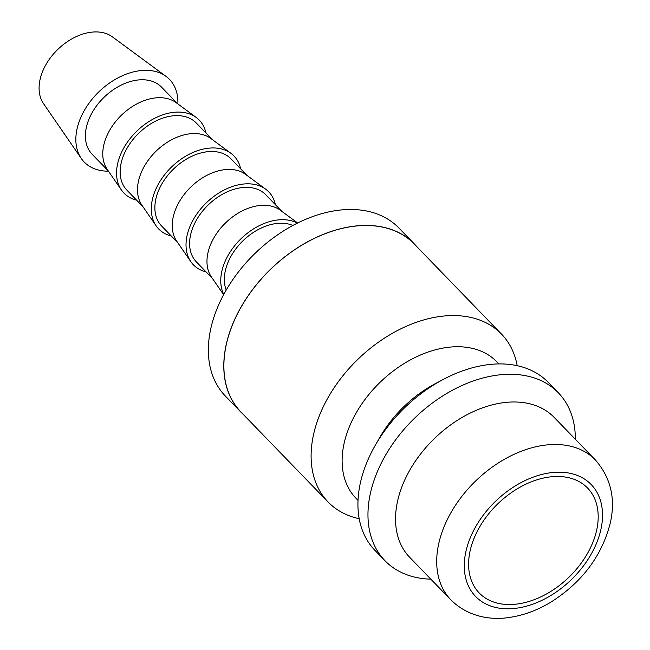 <?xml version="1.0" encoding="UTF-8"?>
<svg xmlns="http://www.w3.org/2000/svg" width="650" height="650" viewBox="0 0 650 650"><rect width="100%" height="100%" fill="white"/><g stroke="black" fill="none" stroke-linecap="round" stroke-linejoin="round"><path stroke-width="0.97" d="M359.19 518.716A120.681 81.77 -44.1 0 1 328.088 501.987A120.681 81.77 -44.1 0 1 329.274 395.517A120.681 81.77 -44.1 0 1 436.629 316.997A120.681 81.77 -44.1 0 1 501.475 334.067A120.681 81.77 -44.1 0 1 517.205 365.69M501.475 334.067L414.253 244.002A120.681 81.77 135.9 0 0 349.408 226.931A120.681 81.77 135.9 0 0 242.052 305.451A120.681 81.77 135.9 0 0 240.866 411.921L328.088 501.987M358.012 500.354L355.924 498.201A98.053 66.438 -44.1 0 1 356.882 411.686A98.053 66.438 -44.1 0 1 444.113 347.896A98.053 66.438 -44.1 0 1 496.803 361.766L498.891 363.927M430.844 579.174A120.681 81.77 -44.1 0 1 384.954 560.698L374.92 550.339A120.681 81.77 -44.1 0 1 375.473 444.941A120.681 81.77 -44.1 0 1 442.942 379.6A120.681 81.77 -44.1 0 1 483.454 365.349A120.681 81.77 -44.1 0 1 548.299 382.419L558.342 392.787A120.681 81.77 -44.1 0 1 575.331 439.246M384.954 560.698A120.681 81.77 -44.1 0 1 386.132 454.228A120.681 81.77 -44.1 0 1 493.488 375.708A120.681 81.77 -44.1 0 1 558.342 392.787M450.856 599.844L409.695 557.334A100.571 68.136 -44.1 0 1 410.678 468.609A100.571 68.136 -44.1 0 1 500.142 403.179A100.571 68.136 -44.1 0 1 554.182 417.406L595.351 459.916A100.571 68.136 -44.1 0 0 541.304 445.681A100.571 68.136 -44.1 0 0 438.636 544.107A100.571 68.136 -44.1 0 0 450.856 599.844C468.13 617.061 491.156 620.287 509.031 617.5C523.437 615.452 537.477 610.277 551.151 601.973C582.311 582.083 602.038 555.669 610.342 522.746C615.778 498.656 610.781 477.709 595.351 459.916M226.216 290.046A48.271 32.703 -44.1 0 1 274.544 223.787A48.271 32.703 -44.1 0 1 292.906 225.461M108.428 171.153A59.386 40.235 -44.1 0 1 81.315 158.519A59.386 40.235 -44.1 0 1 86.499 106.884A59.386 40.235 -44.1 0 1 137.621 71.021A59.386 40.235 -44.1 0 1 166.091 76.416A59.386 40.235 -44.1 0 1 177.856 103.919M81.315 158.519L43.526 103.626A48.271 32.703 -44.1 0 1 47.734 61.661A48.271 32.703 -44.1 0 1 89.294 32.5A48.271 32.703 -44.1 0 1 112.442 36.887L166.091 76.416M136.581 200.151A52.439 35.531 -44.1 0 1 121.379 189.963L107.209 169.374A48.271 32.703 -44.1 0 1 111.418 127.408A48.271 32.703 -44.1 0 1 152.977 98.256A48.271 32.703 -44.1 0 1 176.118 102.643L196.235 117.463A52.439 35.531 -44.1 0 1 205.936 132.99M108.274 170.918L92.194 154.318A48.271 32.703 -44.1 0 1 92.666 111.727A48.271 32.703 -44.1 0 1 135.606 80.324A48.271 32.703 -44.1 0 1 161.549 87.149L177.621 103.748M121.379 189.963A52.439 35.531 -44.1 0 1 125.954 144.373A52.439 35.531 -44.1 0 1 171.096 112.702A52.439 35.531 -44.1 0 1 196.235 117.463M171.316 236.023A52.439 35.531 -44.1 0 1 156.114 225.826L141.944 205.246A48.271 32.703 -44.1 0 1 146.153 163.28A48.271 32.703 -44.1 0 1 187.712 134.119A48.271 32.703 -44.1 0 1 210.852 138.507L230.969 153.335A52.439 35.531 -44.1 0 1 240.671 168.854M143.008 206.781L126.929 190.182A48.271 32.703 -44.1 0 1 127.4 147.599A48.271 32.703 -44.1 0 1 170.341 116.188A48.271 32.703 -44.1 0 1 196.284 123.021L212.355 139.62M156.114 225.826A52.439 35.531 -44.1 0 1 160.688 180.237A52.439 35.531 -44.1 0 1 205.831 148.566A52.439 35.531 -44.1 0 1 230.969 153.335M206.058 271.887A52.439 35.531 -44.1 0 1 190.848 261.698L176.678 241.109A48.271 32.703 -44.1 0 1 180.887 199.144A48.271 32.703 -44.1 0 1 222.446 169.991A48.271 32.703 -44.1 0 1 245.586 174.379L265.712 189.199A52.439 35.531 -44.1 0 1 275.405 204.726M177.743 242.653L161.663 226.054A48.271 32.703 -44.1 0 1 162.134 183.463A48.271 32.703 -44.1 0 1 205.075 152.051A48.271 32.703 -44.1 0 1 231.018 158.884L247.097 175.484M190.848 261.698A52.439 35.531 -44.1 0 1 195.423 216.109A52.439 35.531 -44.1 0 1 240.565 184.429A52.439 35.531 -44.1 0 1 265.712 189.199M223.616 294.702L211.412 276.973A48.271 32.703 -44.1 0 1 215.621 235.007A48.271 32.703 -44.1 0 1 257.181 205.855A48.271 32.703 -44.1 0 1 280.321 210.243L297.651 223.007M212.477 278.517L196.398 261.918A48.271 32.703 -44.1 0 1 196.869 219.326A48.271 32.703 -44.1 0 1 239.809 187.923A48.271 32.703 -44.1 0 1 265.752 194.748L281.832 211.347M223.754 294.442A52.439 35.531 -44.1 0 1 231.579 249.844A52.439 35.531 -44.1 0 1 275.299 220.301A52.439 35.531 -44.1 0 1 297.383 223.137M416.577 246.407A120.786 81.835 135.9 0 0 414.326 243.937A120.786 81.835 135.9 0 0 349.424 226.85A120.786 81.835 135.9 0 0 241.979 305.427A120.786 81.835 135.9 0 0 240.793 411.986A120.786 81.835 135.9 0 0 243.189 414.318M240.793 411.986L225.355 396.053A120.786 81.835 -44.1 0 1 226.541 289.486A120.786 81.835 -44.1 0 1 333.986 210.909A120.786 81.835 -44.1 0 1 398.889 227.996L414.326 243.937M547.048 477.36A75.424 51.106 -44.1 0 1 587.576 488.028A75.424 51.106 -44.1 0 1 586.836 554.572A75.424 51.106 -44.1 0 1 519.74 603.647A75.424 51.106 -44.1 0 1 479.212 592.979A75.424 51.106 -44.1 0 1 479.952 526.435A75.424 51.106 -44.1 0 1 547.048 477.36M375.473 444.941L380.047 437.011A98.053 66.438 -44.1 0 1 434.866 383.914L442.942 379.6M465.823 551.883A80.454 54.511 -44.1 0 1 547.958 473.151A80.454 54.511 -44.1 0 1 600.974 529.124A80.454 54.511 -44.1 0 1 518.83 607.856A80.454 54.511 -44.1 0 1 465.823 551.883"/></g></svg>
